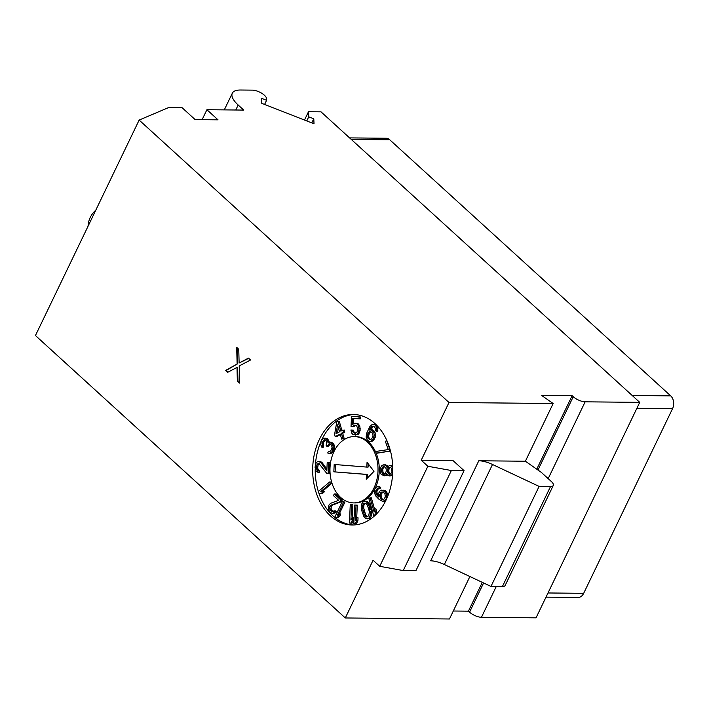 <?xml version="1.0" encoding="UTF-8"?>
<svg xmlns="http://www.w3.org/2000/svg" width="709" height="709" viewBox="0 0 709 709"><rect width="100%" height="100%" fill="white"/><g stroke="black" fill="none" stroke-linecap="round" stroke-linejoin="round"><path stroke-width="1.06" d="M264.599 104.436L266.575 100.306L261.515 98.329L261.745 103.319L314.016 123.783L313.795 118.793L308.734 116.817L308.504 111.712L321 111.836L639.74 402.358L585.147 401.826A9.208 3.448 -154.3 0 1 573.244 396.703L572.136 395.684L541.552 395.392L553.162 403.51L525.387 461.231L478.805 460.77A18.425 6.904 25.7 0 1 492.498 464.484L539.115 486.401L490.974 586.44L502.397 586.547A9.208 3.448 25.7 0 0 505.145 585.483L553.286 485.443A9.208 3.448 25.7 0 0 551.336 481.508L541.339 472.398L525.387 461.231M266.575 100.306L266.495 98.498A9.208 3.448 -154.3 0 0 261.47 93.109A9.208 3.448 -154.3 0 0 252.51 90.132L240.555 90.016A27.633 10.351 25.7 0 0 232.313 93.216A27.633 10.351 25.7 0 0 238.171 105.012L243.728 110.081L206.913 109.718L218.017 119.839L195.161 119.617L181.841 107.467L169.141 107.343L139.15 120.069L449.001 402.49L553.162 403.51M469.89 576.532L449.462 618.984L345.301 617.964L35.45 335.534L139.15 120.069M453.299 611.007L468.436 611.158L469.553 612.168L483.6 582.975M639.74 402.358L536.039 617.831L481.446 617.291A9.208 3.448 -154.3 0 1 469.553 612.168M206.913 109.718L202.109 119.679M449.001 402.49L421.217 460.212L427.864 466.265L379.714 566.305L373.076 560.243L345.301 617.964M319.404 439.367A55.267 40.05 -89.4 0 0 317.286 495.795A55.267 40.05 -89.4 0 0 352.187 524.997A55.267 40.05 -89.4 0 0 386.042 500.102A55.267 40.05 -89.4 0 0 388.16 443.683A55.267 40.05 -89.4 0 0 353.268 414.473A55.267 40.05 -89.4 0 0 319.404 439.367M237.364 381.194L239.447 383.09L239.217 365.924L250.552 360.004L248.469 358.107L239.119 363.008L238.756 349.245L236.673 347.348L237.134 364.027L225.559 370.435L227.642 372.331L236.992 367.43L237.364 381.194L239.438 382.506M421.217 460.212L452.954 460.522L464.067 470.643L415.917 570.683L403.226 570.559L379.714 566.305M427.864 466.265L451.367 470.519L403.226 570.559M451.367 470.519L464.067 470.643M490.974 586.44L444.348 564.524A18.425 6.904 25.7 0 0 430.655 560.81L478.805 460.77M553.286 485.443A9.208 3.448 25.7 0 1 550.538 486.507L539.115 486.401M468.436 611.158L482.297 582.364M536.766 469.19L572.136 395.684M304.489 120.051L308.504 111.712M306.758 120.938L308.734 116.817M313.795 118.793L311.747 122.896M349.59 137.892L386.121 138.255A9.208 6.673 90.6 0 1 389.737 139.77L670.705 395.87A9.208 6.673 90.6 0 1 672.557 408.632L583.675 593.318A9.208 6.673 90.6 0 1 578.03 597.465L545.992 597.155M354.535 414.517A55.267 40.05 -89.4 0 0 321.948 439.394A55.267 40.05 -89.4 0 0 315.443 464.271M315.221 469.261A55.267 40.05 -89.4 0 0 318.35 491.523M318.89 493.216L322.551 493.358L324.492 491.709L322.099 491.585L331.564 483.556L330.873 481.996L329.605 481.978L318.199 491.647L318.89 493.216A55.267 40.05 -89.4 0 0 353.454 524.979M353.667 502.903L354.943 502.92A33.155 24.026 -89.4 0 0 375.256 487.978A33.155 24.026 -89.4 0 0 376.523 454.132A33.155 24.026 -89.4 0 0 355.59 436.602L354.323 436.593A33.155 24.026 -89.4 0 0 334.001 451.527A33.155 24.026 -89.4 0 0 332.734 485.381A33.155 24.026 -89.4 0 0 353.667 502.903A33.155 24.026 -89.4 0 0 373.989 487.969A33.155 24.026 -89.4 0 0 375.256 454.114A33.155 24.026 -89.4 0 0 354.323 436.593M328.125 473.444L329.393 473.461L329.907 462.428L327.221 462.295L326.822 470.882L320.947 462.711L319.006 461.639L317.286 461.807L316.099 462.942L315.044 467.16L315.735 470.599L317.933 472.318L318.004 470.785L316.657 469.136L316.506 466.354L317.472 463.978L318.917 463.473L326.707 473.328L328.125 473.444L328.639 462.41L327.221 462.295M326.893 469.234L322.214 462.729L320.273 461.648L318.438 461.594M317.933 472.318L319.201 472.327L319.272 470.794L317.924 469.154L317.721 467.594L318.128 464.865L319.236 463.677M329.49 453.503L332.565 452.581L334.285 449.719L334.462 445.819L333.416 443.754L331.395 442.292L329.171 442.141L328.081 442.992L327.407 440.165L325.041 438.011L322.639 438.765L321.292 440.865L320.645 444.33L321.913 447.335L322.533 446.05L321.966 443.692L322.347 442.194L324.536 439.766L325.963 440.324L326.663 441.698L326.131 445.642L327.071 446.502L329.384 443.816L331.528 445.022L332.087 447.388L330.97 450.419L329.632 451.784L328.311 451.695L327.7 452.98L329.49 453.503L332.025 451.757L333.292 447.007L332.14 443.745L329.171 442.141M329.242 442.141L327.85 439.057L325.041 438.011M321.913 447.335L323.18 447.344L323.8 446.067L323.233 443.71L323.614 442.212L325.502 439.899M327.071 446.502L328.347 446.519L330.137 444.038M329.703 451.739L328.311 451.695M341.898 430.496L339.292 421.279L336.775 421.944L334.586 434.502L335.206 436.682L336.474 436.7L340.355 434.573M335.206 436.682L340.178 433.961L341.623 439.066L344.14 438.392L342.695 433.296L344.769 432.162L344.149 429.973L340.807 431.099L338.016 421.261M355.617 433.057L353.853 431.737L353.481 430.141L350.884 430.017L351.841 433.234L352.896 434.502L357.717 434.803L358.887 433.713L360.163 430.283L359.88 426.729L359.286 425.108L357.141 423.362L354.544 423.246L352.249 424.629L352.541 418.372L360.252 418.904L360.34 416.945L351.522 416.325L351.044 426.499L353.871 426.632L355.51 425.285M353.569 423.503L353.809 418.47M369.345 441.485L372.012 441.361L373.2 440.555L375.141 437.621L375.557 435.645L375.026 432.33L373.333 430.319L372.252 429.796L369.238 430.088L370.683 427.633L372.181 426.171L373.767 426.206L375.274 428.05L375.416 430.531L376.337 431.373L376.63 430.221L376.249 426.579L374.742 424.735L372.26 424.354L369.912 426.463L366.606 433.341L366.11 437.125L367.333 440.129L369.345 441.485L370.745 441.344L373.085 439.243L374.29 435.627L373.758 432.322L370.975 429.787M370.63 429.849L373.599 426.162M376.337 431.373L377.613 431.391L377.516 426.596L376.009 424.744L373.661 424.221M386.83 440.475L385.341 441.352L388.302 449.586L375.637 451.482L376.222 453.131L377.498 453.148L390.491 451.013M387.796 466.442L387.247 465.547L385.014 464.758L382.293 465.246L381.407 466.097L380.121 469.066L380.254 472.46L381.025 474.064L384.074 475.845L385.519 475.349L386.742 473.603L387.805 475.225L389.755 475.996L391.208 475.5L392.644 473.772M384.074 475.845L386.795 475.358L387.344 474.658M389.755 475.996L392.529 475.455M392.706 466.212L389.401 465.503L387.025 467.47L385.98 465.538L383.746 464.741M378.384 495.502L376.966 492.994L377.002 490.814L377.737 489.272L380.148 488.51L380.76 487.234L377.348 486.737L376.018 487.375L374.671 489.467L374.379 492.897L375.894 496.114L379.076 499.384L382.284 501.201L384.925 500.66L386.396 498.303L386.68 494.882L385.173 491.656L381.486 490.141L380.157 490.779L378.686 493.127L378.509 497.027L375.699 492.985L376.47 489.263L378.872 488.501L379.492 487.216L377.348 486.737M383.596 501.29L385.634 500.935M387.983 495.618L387.38 493.26L385.501 490.805L381.486 490.141M376.328 514.176L376.718 511.73L375.894 508.814L374.627 508.805L374.104 512.031L370.08 497.824L368.84 498.507L373.687 515.629L374.928 514.947L375.451 511.721L374.627 508.805M374.565 509.186L371.348 497.842L370.08 497.824M366.952 518.891L369.566 518.589L370.71 517.543L371.746 514.45L371.649 511.561L370.408 506.35L368.343 502.433L366.066 501.148L363.451 501.458L361.581 504.161L361.262 507.272L361.679 510.418L363.841 516.382L365.605 518.368L368.299 518.571L369.433 517.535L370.479 514.442L369.141 506.332L367.076 502.415L364.798 501.139M355.174 523.517L356.441 523.534L357.903 520.902L358.045 517.774L356.778 517.756L355.315 520.388L356.033 505.127L354.704 505.021L353.835 523.41L355.174 523.517L356.636 520.893L356.778 517.756M356.707 517.889L357.301 505.145L354.704 505.021M350.733 523.162L352.001 523.18L353.463 520.548L353.605 517.41L352.338 517.402L350.875 520.034L351.593 504.773L350.264 504.666L349.395 523.056L350.733 523.162L352.196 520.53L352.338 517.402M352.267 517.535L352.86 504.79L350.264 504.666M336.101 517.809L337.378 517.818L339.584 516.542L340.852 513.919L339.576 513.91L337.369 515.186L343.511 502.415L342.403 501.405L334.994 516.799L336.101 517.809L338.317 516.533L339.576 513.91M339.132 514.167L344.778 502.433L343.67 501.423L342.403 501.405M333.319 511.464L331.103 509.275L331.28 506.146L332.282 505.171L341.401 501.706L342.19 500.067L335.525 493.996L334.258 493.987L333.469 495.618L338.654 500.341L330.554 503.328L328.896 505.118L328.249 509.239L330.367 512.58L332.875 513.449L335.065 511.676L334.134 510.834L332.424 511.623L330.598 510.436L329.588 508.105L330.013 506.129L331.006 505.154L340.134 501.697L340.923 500.058L334.258 493.987M332.875 513.449L335.517 512.829L336.332 511.685L335.41 510.843L334.134 510.834M366.819 467.089L334.187 464.466L333.842 471.822L366.473 474.445L366.252 479.257L373.98 471.352L367.049 462.277L366.819 467.089L368.095 467.098L368.246 463.846M366.473 474.445L367.749 474.454L367.59 477.893M333.842 471.822L367.749 474.454M335.446 464.563L335.109 471.831M331.564 483.556L330.297 483.547L329.605 481.978M322.099 491.585L320.831 491.567L330.297 483.547M324.492 491.709L320.831 491.567M321.283 493.349L323.224 491.7M318.74 463.987L317.472 463.978M318.128 464.865L316.861 464.847M317.774 466.371L316.506 466.354M317.721 467.594L316.444 467.586M317.924 469.154L316.657 469.136M318.456 470.12L317.18 470.102M319.272 470.794L318.004 470.785M320.273 461.648L319.006 461.639M321.39 462.046L320.122 462.038M322.214 462.729L320.947 462.711M329.907 462.428L328.639 462.41M334.462 445.819L333.186 445.801M334.001 444.658L332.725 444.64M334.559 447.016L333.292 447.007M334.542 448.469L333.274 448.46M334.285 449.719L333.017 449.701M333.292 451.766L332.025 451.757M332.565 452.581L331.298 452.564M331.599 453.175L330.332 453.157M329.818 444.162L328.542 444.153M328.834 445.491L327.567 445.474M324.961 440.112L323.694 440.103M324.11 441.184L322.843 441.166M323.614 442.212L322.347 442.194M323.233 443.71L321.966 443.692M323.339 444.906L322.072 444.897M323.8 446.067L322.533 446.05M327.381 438.623L326.113 438.614M327.85 439.057L326.583 439.048M328.675 440.174L327.407 440.165M329.136 441.335L327.868 441.326M331.395 442.292L330.128 442.274M332.468 442.895L331.2 442.877M333.416 443.754L332.14 443.745M344.769 432.162L343.493 432.153L342.881 429.964M342.695 433.296L341.419 433.279L343.493 432.153M344.14 438.392L342.864 438.384L341.419 433.279M341.623 439.066L342.864 438.384M336.039 433.704L337.599 424.859L339.558 431.781L336.039 433.704M337.449 432.933L338.379 427.624M352.595 426.623L354.447 425.196L356.654 425.772L357.832 429.007L357.026 432.082L355.413 433.137L354.083 433.022L352.586 431.728L352.213 430.124L350.884 430.017M354.81 425.533L353.543 425.524M360.34 416.945L351.522 416.325M358.976 418.886L359.073 416.927M357.141 423.362L354.544 423.246M358.231 423.84L355.874 423.353M359.286 425.108L358.018 425.099L356.964 423.831M359.88 426.729L358.612 426.712L358.018 425.099M360.234 428.715L358.967 428.706L358.612 426.712M360.163 430.283L358.887 430.274L358.967 428.706M359.623 432.206L358.355 432.189L358.887 430.274M358.887 433.713L357.62 433.704L358.355 432.189M357.717 434.803L356.45 434.785L357.62 433.704M355.324 435.087L356.45 434.785M353.481 430.141L352.213 430.124M353.853 431.737L352.586 431.728M354.482 432.579L353.215 432.561M355.351 433.039L354.083 433.022M375.557 435.645L374.29 435.627M375.478 434.156L374.21 434.147M375.141 437.621L373.873 437.604M374.352 439.252L373.085 439.243M373.2 440.555L371.924 440.546M372.012 441.361L370.745 441.344M376.009 424.744L374.742 424.735M376.754 425.427L375.478 425.409M377.516 426.596L376.249 426.579M377.968 428.422L376.701 428.404M377.897 430.239L376.63 430.221M373.457 426.189L372.181 426.171M372.615 426.836L371.339 426.818M371.95 427.642L370.683 427.633M370.825 429.441L369.557 429.432M373.333 430.319L372.065 430.301M374.255 431.161L372.987 431.143M375.026 432.33L373.758 432.322M373.076 435.938L371.658 438.889L369.947 439.677L367.936 438.322L367.297 436.327L368.166 432.871L370.373 431.595L372.385 432.951L373.076 435.938M370.674 439.553L369.203 438.33L368.565 436.336L369.433 432.889L370.922 431.728M370.506 439.518L369.229 439.5M369.203 438.33L367.936 438.322M368.813 437.497L367.537 437.488M368.565 436.336L367.297 436.327M368.671 435.016L367.404 435.007M368.964 433.864L367.687 433.855M369.433 432.889L368.166 432.871M370.089 432.073L368.822 432.056M370.772 431.754L369.504 431.746M390.163 451.243L388.895 451.234L390.163 450.348L386.618 440.475M376.222 453.131L388.895 451.234M387.38 466.841L386.777 466.832M391.519 465.583L389.401 465.503M392.706 466.309L390.242 465.574M392.742 467.293L391.634 466.3M392.759 467.94L392.44 467.293M392.591 474.649L392.095 474.649M392.476 475.509L391.208 475.5M386.981 474.197L386.432 474.188M386.795 475.358L385.519 475.349M385.864 464.82L384.588 464.812M387.247 465.547L385.98 465.538M381.531 469.491L382.497 467.107L384.517 466.345L386.121 468.622L386.29 471.104L385.324 473.488L383.294 474.241L382.204 473.231L381.469 470.714L381.531 469.491L382.798 469.5L383.135 468.294L381.867 468.286M391.962 471.556L390.712 473.922L389.268 474.418L388.443 473.736L387.646 472.442L387.477 469.97L388.727 467.603L390.172 467.107L390.996 467.789L391.793 469.083L391.962 471.556M383.135 468.294L384.668 466.478M384.42 474.126L382.966 471.972L382.798 469.5M383.764 467.116L382.497 467.107M384.234 474.25L383.294 474.241M383.472 473.249L382.204 473.231M382.966 471.972L381.699 471.964M382.745 470.723L381.469 470.714M390.251 474.197L388.692 471.201L389.09 468.773L390.455 467.337M389.897 474.427L389.268 474.418M389.711 473.745L388.443 473.736M388.922 472.451L387.646 472.442M388.692 471.201L387.424 471.193M388.754 469.978L387.477 469.97M389.09 468.773L387.823 468.764M389.994 467.621L388.727 467.603M380.76 487.234L379.492 487.216M379.927 486.844L378.659 486.826M378.349 488.723L377.073 488.705M377.737 489.272L376.47 489.263M377.002 490.814L375.726 490.796M376.86 491.798L375.593 491.78M376.966 492.994L375.699 492.985M377.427 494.155L376.16 494.146M378.012 495.059L376.745 495.05M384.065 490.247L382.798 490.229M385.501 490.805L384.225 490.796M386.44 491.674L385.173 491.656M387.38 493.26L386.104 493.251M387.956 494.891L386.68 494.882M387.504 496.814L386.777 496.805M386.866 498.312L386.396 498.303M386.281 499.597L385.776 499.588M385.767 500.66L384.925 500.66M380.76 498.711L379.607 495.449L380.609 492.666L383.011 491.904L384.907 493.632L385.333 496.974L383.861 499.322L382.062 499.526L380.76 498.711L382.027 498.719L381.442 497.815L380.175 497.807M381.442 497.815L381.017 494.474L383.02 491.904M383.33 499.535L382.027 498.719M380.981 496.654L379.714 496.646M380.884 495.458L379.607 495.449M381.017 494.474L379.749 494.457M381.876 492.675L380.609 492.666M382.488 492.126L381.22 492.108M383.321 499.544L382.062 499.526M382.506 499.154L381.229 499.136M374.813 515.638L373.687 515.629M376.718 511.73L375.451 511.721M375.54 514.956L374.928 514.947M371.339 509.629L370.071 509.611M370.408 506.35L369.141 506.332M371.649 511.561L370.373 511.552M371.746 512.767L370.479 512.758M371.746 514.45L370.479 514.442M371.436 515.886L370.16 515.868M370.71 517.543L369.433 517.535M369.566 518.589L368.299 518.571M367.413 501.68L366.136 501.662M368.343 502.433L367.076 502.415M369.167 503.665L367.9 503.647M369.681 504.64L368.414 504.631M368.928 509.815L369.336 512.12L368.715 515.824L366.642 516.958L364.364 514.84L362.405 507.919L362.618 505.278L363.965 503.275L365.933 503.461L367.377 505.198L368.928 509.815M367.546 516.799L365.631 514.849L363.673 507.928L363.885 505.287L365.472 503.248M367.085 516.577L365.809 516.569M365.631 514.849L364.364 514.84M364.807 512.775L363.54 512.767M364.089 510.223L362.813 510.214M363.673 507.928L362.405 507.919M363.885 505.287L362.618 505.278M364.302 504.223L363.035 504.205M365.232 503.293L363.965 503.275M357.301 505.145L356.033 505.127M357.903 520.902L356.636 520.893M352.86 504.79L351.593 504.773M353.463 520.548L352.196 520.53M344.778 502.433L343.511 502.415M339.584 516.542L338.317 516.533M341.401 501.706L340.134 501.697M342.19 500.067L340.923 500.058M332.282 505.171L331.006 505.154M331.28 506.146L330.013 506.129M330.961 506.793L329.694 506.784M330.864 508.114L329.588 508.105M331.103 509.275L329.836 509.266M331.865 510.445L330.598 510.436M332.61 511.127L331.342 511.109M336.332 511.685L335.065 511.676M335.517 512.829L334.249 512.82M236.992 367.43L237.63 367.439L237.994 381.194M225.559 370.435L228.041 372.128M237.134 364.027L226.198 370.444M237.32 347.942L237.772 364.027M239.119 363.008L248.708 358.32M238.171 105.012L235.769 110.001M550.538 486.507L502.397 586.547M444.348 564.524L492.498 464.484M537.954 470.032L573.244 396.703M481.446 617.291L496.273 586.485M548.181 478.637L585.147 401.826M583.675 593.318L548.004 592.972M672.557 408.632L636.886 408.278M670.705 395.87L632.206 395.498M389.737 139.77L351.23 139.389M224.292 109.886L232.313 93.216M95.724 210.289A22.103 22.103 0 0 0 88.084 226.171"/></g></svg>
